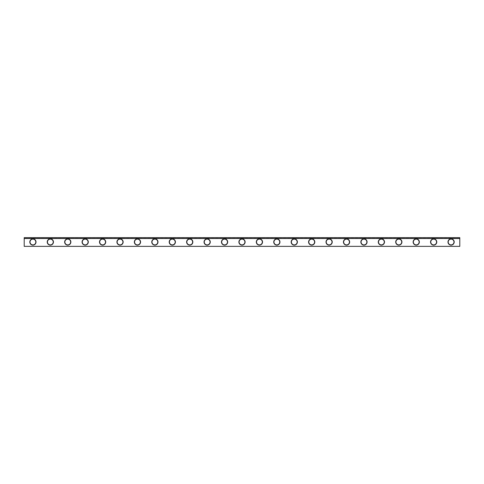 <?xml version="1.0" encoding="UTF-8"?>
<svg xmlns="http://www.w3.org/2000/svg" width="484" height="484" viewBox="0 0 484 484"><rect width="100%" height="100%" fill="white"/><g stroke="black" fill="none" stroke-linecap="round" stroke-linejoin="round"><path stroke-width="0.36" stroke-dasharray="2.42 1.81" d="M24.2 237.819L459.8 237.644L459.8 246.356L24.2 246.356L24.2 237.819L459.8 237.819"/><path stroke-width="0.73" d="M459.8 246.356L24.2 246.356L24.2 238.515L459.8 238.515L459.8 246.356M459.8 238.515L459.8 237.644L24.2 237.644L24.2 238.515M453.986 242A2.898 2.898 0 0 0 451.088 239.102A2.898 2.898 0 0 0 448.19 242A2.898 2.898 0 0 0 451.088 244.898A2.898 2.898 0 0 0 453.986 242M454.034 242A2.946 2.946 0 0 0 451.088 239.054A2.946 2.946 0 0 0 448.142 242A2.946 2.946 0 0 0 451.088 244.946A2.946 2.946 0 0 0 454.034 242M447.978 242A3.11 3.11 0 0 1 451.088 238.89A3.11 3.11 0 0 1 454.198 242A3.11 3.11 0 0 1 451.088 245.11A3.11 3.11 0 0 1 447.978 242M47.226 242A3.11 3.11 0 0 1 50.336 238.89A3.11 3.11 0 0 1 53.446 242A3.11 3.11 0 0 1 50.336 245.11A3.11 3.11 0 0 1 47.226 242M82.074 242A3.11 3.11 0 0 1 85.184 238.89A3.11 3.11 0 0 1 88.294 242A3.11 3.11 0 0 1 85.184 245.11A3.11 3.11 0 0 1 82.074 242M116.922 242A3.11 3.11 0 0 1 120.032 238.89A3.11 3.11 0 0 1 123.142 242A3.11 3.11 0 0 1 120.032 245.11A3.11 3.11 0 0 1 116.922 242M151.77 242A3.11 3.11 0 0 1 154.88 238.89A3.11 3.11 0 0 1 157.99 242A3.11 3.11 0 0 1 154.88 245.11A3.11 3.11 0 0 1 151.77 242M186.618 242A3.11 3.11 0 0 1 189.728 238.89A3.11 3.11 0 0 1 192.838 242A3.11 3.11 0 0 1 189.728 245.11A3.11 3.11 0 0 1 186.618 242M221.466 242A3.11 3.11 0 0 1 224.576 238.89A3.11 3.11 0 0 1 227.686 242A3.11 3.11 0 0 1 224.576 245.11A3.11 3.11 0 0 1 221.466 242M256.314 242A3.11 3.11 0 0 1 259.424 238.89A3.11 3.11 0 0 1 262.534 242A3.11 3.11 0 0 1 259.424 245.11A3.11 3.11 0 0 1 256.314 242M291.162 242A3.11 3.11 0 0 1 294.272 238.89A3.11 3.11 0 0 1 297.382 242A3.11 3.11 0 0 1 294.272 245.11A3.11 3.11 0 0 1 291.162 242M326.01 242A3.11 3.11 0 0 1 329.12 238.89A3.11 3.11 0 0 1 332.23 242A3.11 3.11 0 0 1 329.12 245.11A3.11 3.11 0 0 1 326.01 242M360.858 242A3.11 3.11 0 0 1 363.968 238.89A3.11 3.11 0 0 1 367.078 242A3.11 3.11 0 0 1 363.968 245.11A3.11 3.11 0 0 1 360.858 242M395.706 242A3.11 3.11 0 0 1 398.816 238.89A3.11 3.11 0 0 1 401.926 242A3.11 3.11 0 0 1 398.816 245.11A3.11 3.11 0 0 1 395.706 242M29.802 242A3.11 3.11 0 0 1 32.912 238.89A3.11 3.11 0 0 1 36.022 242A3.11 3.11 0 0 1 32.912 245.11A3.11 3.11 0 0 1 29.802 242M70.87 242A3.11 3.11 0 0 1 67.76 245.11A3.11 3.11 0 0 1 64.65 242A3.11 3.11 0 0 1 67.76 238.89A3.11 3.11 0 0 1 70.87 242M99.498 242A3.11 3.11 0 0 1 102.608 238.89A3.11 3.11 0 0 1 105.718 242A3.11 3.11 0 0 1 102.608 245.11A3.11 3.11 0 0 1 99.498 242M140.566 242A3.11 3.11 0 0 1 137.456 245.11A3.11 3.11 0 0 1 134.346 242A3.11 3.11 0 0 1 137.456 238.89A3.11 3.11 0 0 1 140.566 242M169.194 242A3.11 3.11 0 0 1 172.304 238.89A3.11 3.11 0 0 1 175.414 242A3.11 3.11 0 0 1 172.304 245.11A3.11 3.11 0 0 1 169.194 242M204.042 242A3.11 3.11 0 0 1 207.152 238.89A3.11 3.11 0 0 1 210.262 242A3.11 3.11 0 0 1 207.152 245.11A3.11 3.11 0 0 1 204.042 242M245.11 242A3.11 3.11 0 0 1 242 245.11A3.11 3.11 0 0 1 238.89 242A3.11 3.11 0 0 1 242 238.89A3.11 3.11 0 0 1 245.11 242M273.738 242A3.11 3.11 0 0 1 276.848 238.89A3.11 3.11 0 0 1 279.958 242A3.11 3.11 0 0 1 276.848 245.11A3.11 3.11 0 0 1 273.738 242M308.586 242A3.11 3.11 0 0 1 311.696 238.89A3.11 3.11 0 0 1 314.806 242A3.11 3.11 0 0 1 311.696 245.11A3.11 3.11 0 0 1 308.586 242M343.434 242A3.11 3.11 0 0 1 346.544 238.89A3.11 3.11 0 0 1 349.654 242A3.11 3.11 0 0 1 346.544 245.11A3.11 3.11 0 0 1 343.434 242M378.282 242A3.11 3.11 0 0 1 381.392 238.89A3.11 3.11 0 0 1 384.502 242A3.11 3.11 0 0 1 381.392 245.11A3.11 3.11 0 0 1 378.282 242M430.554 242A3.11 3.11 0 0 1 433.664 238.89A3.11 3.11 0 0 1 436.774 242A3.11 3.11 0 0 1 433.664 245.11A3.11 3.11 0 0 1 430.554 242M413.13 242A3.11 3.11 0 0 1 416.24 238.89A3.11 3.11 0 0 1 419.35 242A3.11 3.11 0 0 1 416.24 245.11A3.11 3.11 0 0 1 413.13 242M53.282 242A2.946 2.946 0 0 1 50.336 244.946A2.946 2.946 0 0 1 47.39 242A2.946 2.946 0 0 1 50.336 239.054A2.946 2.946 0 0 1 53.282 242M88.13 242A2.946 2.946 0 0 1 85.184 244.946A2.946 2.946 0 0 1 82.238 242A2.946 2.946 0 0 1 85.184 239.054A2.946 2.946 0 0 1 88.13 242M122.978 242A2.946 2.946 0 0 1 120.032 244.946A2.946 2.946 0 0 1 117.086 242A2.946 2.946 0 0 1 120.032 239.054A2.946 2.946 0 0 1 122.978 242M157.826 242A2.946 2.946 0 0 1 154.88 244.946A2.946 2.946 0 0 1 151.934 242A2.946 2.946 0 0 1 154.88 239.054A2.946 2.946 0 0 1 157.826 242M192.674 242A2.946 2.946 0 0 1 189.728 244.946A2.946 2.946 0 0 1 186.782 242A2.946 2.946 0 0 1 189.728 239.054A2.946 2.946 0 0 1 192.674 242M227.522 242A2.946 2.946 0 0 1 224.576 244.946A2.946 2.946 0 0 1 221.63 242A2.946 2.946 0 0 1 224.576 239.054A2.946 2.946 0 0 1 227.522 242M262.37 242A2.946 2.946 0 0 1 259.424 244.946A2.946 2.946 0 0 1 256.478 242A2.946 2.946 0 0 1 259.424 239.054A2.946 2.946 0 0 1 262.37 242M297.218 242A2.946 2.946 0 0 1 294.272 244.946A2.946 2.946 0 0 1 291.326 242A2.946 2.946 0 0 1 294.272 239.054A2.946 2.946 0 0 1 297.218 242M332.066 242A2.946 2.946 0 0 1 329.12 244.946A2.946 2.946 0 0 1 326.174 242A2.946 2.946 0 0 1 329.12 239.054A2.946 2.946 0 0 1 332.066 242M366.914 242A2.946 2.946 0 0 1 363.968 244.946A2.946 2.946 0 0 1 361.022 242A2.946 2.946 0 0 1 363.968 239.054A2.946 2.946 0 0 1 366.914 242M401.762 242A2.946 2.946 0 0 1 398.816 244.946A2.946 2.946 0 0 1 395.87 242A2.946 2.946 0 0 1 398.816 239.054A2.946 2.946 0 0 1 401.762 242M35.858 242A2.946 2.946 0 0 1 32.912 244.946A2.946 2.946 0 0 1 29.966 242A2.946 2.946 0 0 1 32.912 239.054A2.946 2.946 0 0 1 35.858 242M64.814 242A2.946 2.946 0 0 1 67.76 239.054A2.946 2.946 0 0 1 70.706 242A2.946 2.946 0 0 1 67.76 244.946A2.946 2.946 0 0 1 64.814 242M105.554 242A2.946 2.946 0 0 1 102.608 244.946A2.946 2.946 0 0 1 99.662 242A2.946 2.946 0 0 1 102.608 239.054A2.946 2.946 0 0 1 105.554 242M134.51 242A2.946 2.946 0 0 1 137.456 239.054A2.946 2.946 0 0 1 140.402 242A2.946 2.946 0 0 1 137.456 244.946A2.946 2.946 0 0 1 134.51 242M175.25 242A2.946 2.946 0 0 1 172.304 244.946A2.946 2.946 0 0 1 169.358 242A2.946 2.946 0 0 1 172.304 239.054A2.946 2.946 0 0 1 175.25 242M210.098 242A2.946 2.946 0 0 1 207.152 244.946A2.946 2.946 0 0 1 204.206 242A2.946 2.946 0 0 1 207.152 239.054A2.946 2.946 0 0 1 210.098 242M239.054 242A2.946 2.946 0 0 1 242 239.054A2.946 2.946 0 0 1 244.946 242A2.946 2.946 0 0 1 242 244.946A2.946 2.946 0 0 1 239.054 242M279.794 242A2.946 2.946 0 0 1 276.848 244.946A2.946 2.946 0 0 1 273.902 242A2.946 2.946 0 0 1 276.848 239.054A2.946 2.946 0 0 1 279.794 242M314.642 242A2.946 2.946 0 0 1 311.696 244.946A2.946 2.946 0 0 1 308.75 242A2.946 2.946 0 0 1 311.696 239.054A2.946 2.946 0 0 1 314.642 242M349.49 242A2.946 2.946 0 0 1 346.544 244.946A2.946 2.946 0 0 1 343.598 242A2.946 2.946 0 0 1 346.544 239.054A2.946 2.946 0 0 1 349.49 242M384.338 242A2.946 2.946 0 0 1 381.392 244.946A2.946 2.946 0 0 1 378.446 242A2.946 2.946 0 0 1 381.392 239.054A2.946 2.946 0 0 1 384.338 242M436.61 242A2.946 2.946 0 0 1 433.664 244.946A2.946 2.946 0 0 1 430.718 242A2.946 2.946 0 0 1 433.664 239.054A2.946 2.946 0 0 1 436.61 242M419.186 242A2.946 2.946 0 0 1 416.24 244.946A2.946 2.946 0 0 1 413.294 242A2.946 2.946 0 0 1 416.24 239.054A2.946 2.946 0 0 1 419.186 242M53.234 242A2.898 2.898 0 0 1 50.336 244.898A2.898 2.898 0 0 1 47.438 242A2.898 2.898 0 0 1 50.336 239.102A2.898 2.898 0 0 1 53.234 242M88.082 242A2.898 2.898 0 0 1 85.184 244.898A2.898 2.898 0 0 1 82.286 242A2.898 2.898 0 0 1 85.184 239.102A2.898 2.898 0 0 1 88.082 242M122.93 242A2.898 2.898 0 0 1 120.032 244.898A2.898 2.898 0 0 1 117.134 242A2.898 2.898 0 0 1 120.032 239.102A2.898 2.898 0 0 1 122.93 242M157.778 242A2.898 2.898 0 0 1 154.88 244.898A2.898 2.898 0 0 1 151.982 242A2.898 2.898 0 0 1 154.88 239.102A2.898 2.898 0 0 1 157.778 242M192.626 242A2.898 2.898 0 0 1 189.728 244.898A2.898 2.898 0 0 1 186.83 242A2.898 2.898 0 0 1 189.728 239.102A2.898 2.898 0 0 1 192.626 242M227.474 242A2.898 2.898 0 0 1 224.576 244.898A2.898 2.898 0 0 1 221.678 242A2.898 2.898 0 0 1 224.576 239.102A2.898 2.898 0 0 1 227.474 242M262.322 242A2.898 2.898 0 0 1 259.424 244.898A2.898 2.898 0 0 1 256.526 242A2.898 2.898 0 0 1 259.424 239.102A2.898 2.898 0 0 1 262.322 242M297.17 242A2.898 2.898 0 0 1 294.272 244.898A2.898 2.898 0 0 1 291.374 242A2.898 2.898 0 0 1 294.272 239.102A2.898 2.898 0 0 1 297.17 242M332.018 242A2.898 2.898 0 0 1 329.12 244.898A2.898 2.898 0 0 1 326.222 242A2.898 2.898 0 0 1 329.12 239.102A2.898 2.898 0 0 1 332.018 242M366.866 242A2.898 2.898 0 0 1 363.968 244.898A2.898 2.898 0 0 1 361.07 242A2.898 2.898 0 0 1 363.968 239.102A2.898 2.898 0 0 1 366.866 242M401.714 242A2.898 2.898 0 0 1 398.816 244.898A2.898 2.898 0 0 1 395.918 242A2.898 2.898 0 0 1 398.816 239.102A2.898 2.898 0 0 1 401.714 242M35.81 242A2.898 2.898 0 0 1 32.912 244.898A2.898 2.898 0 0 1 30.014 242A2.898 2.898 0 0 1 32.912 239.102A2.898 2.898 0 0 1 35.81 242M70.658 242A2.898 2.898 0 0 0 67.76 239.102A2.898 2.898 0 0 0 64.862 242A2.898 2.898 0 0 0 67.76 244.898A2.898 2.898 0 0 0 70.658 242M105.506 242A2.898 2.898 0 0 1 102.608 244.898A2.898 2.898 0 0 1 99.71 242A2.898 2.898 0 0 1 102.608 239.102A2.898 2.898 0 0 1 105.506 242M140.354 242A2.898 2.898 0 0 0 137.456 239.102A2.898 2.898 0 0 0 134.558 242A2.898 2.898 0 0 0 137.456 244.898A2.898 2.898 0 0 0 140.354 242M175.202 242A2.898 2.898 0 0 1 172.304 244.898A2.898 2.898 0 0 1 169.406 242A2.898 2.898 0 0 1 172.304 239.102A2.898 2.898 0 0 1 175.202 242M210.05 242A2.898 2.898 0 0 1 207.152 244.898A2.898 2.898 0 0 1 204.254 242A2.898 2.898 0 0 1 207.152 239.102A2.898 2.898 0 0 1 210.05 242M244.898 242A2.898 2.898 0 0 0 242 239.102A2.898 2.898 0 0 0 239.102 242A2.898 2.898 0 0 0 242 244.898A2.898 2.898 0 0 0 244.898 242M279.746 242A2.898 2.898 0 0 1 276.848 244.898A2.898 2.898 0 0 1 273.95 242A2.898 2.898 0 0 1 276.848 239.102A2.898 2.898 0 0 1 279.746 242M314.594 242A2.898 2.898 0 0 1 311.696 244.898A2.898 2.898 0 0 1 308.798 242A2.898 2.898 0 0 1 311.696 239.102A2.898 2.898 0 0 1 314.594 242M349.442 242A2.898 2.898 0 0 1 346.544 244.898A2.898 2.898 0 0 1 343.646 242A2.898 2.898 0 0 1 346.544 239.102A2.898 2.898 0 0 1 349.442 242M384.29 242A2.898 2.898 0 0 1 381.392 244.898A2.898 2.898 0 0 1 378.494 242A2.898 2.898 0 0 1 381.392 239.102A2.898 2.898 0 0 1 384.29 242M436.562 242A2.898 2.898 0 0 1 433.664 244.898A2.898 2.898 0 0 1 430.766 242A2.898 2.898 0 0 1 433.664 239.102A2.898 2.898 0 0 1 436.562 242M419.138 242A2.898 2.898 0 0 1 416.24 244.898A2.898 2.898 0 0 1 413.342 242A2.898 2.898 0 0 1 416.24 239.102A2.898 2.898 0 0 1 419.138 242"/></g></svg>
